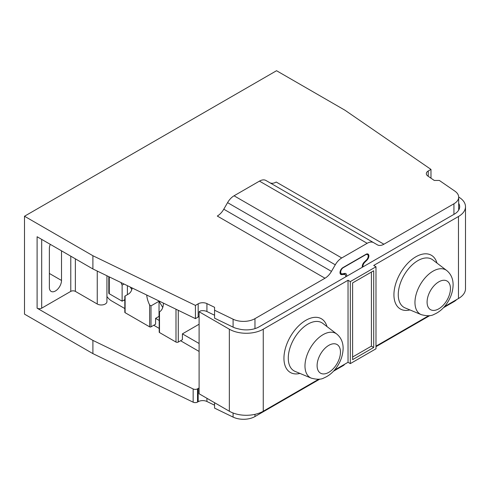 <?xml version="1.0" encoding="UTF-8"?>
<svg xmlns="http://www.w3.org/2000/svg" width="490" height="490" viewBox="0 0 490 490"><rect width="100%" height="100%" fill="white"/><g stroke="black" fill="none" stroke-linecap="round" stroke-linejoin="round"><path stroke-width="0.73" d="M456.686 299.555A16.201 9.353 0 0 1 453.936 301.675L443.45 307.726M429.853 315.578L375.989 346.675M214.565 405.193L206.927 401.488A6.48 3.742 180 0 0 198.174 401.708L197.531 402.082A3.24 1.868 0 0 1 193.158 402.192L92.904 353.621L24.5 314.133L24.5 216.237L92.898 255.731L92.898 268.955L37.105 236.744L37.105 308.179L92.904 340.397L193.158 388.962A3.24 1.868 180 0 0 197.531 388.852L198.174 388.484A6.48 3.742 0 0 1 199.099 388.037M214.565 402.7L214.565 408.121L233.093 417.1A16.201 9.353 0 0 0 254.965 416.549L319.872 379.076M344.746 364.186A3.889 2.248 -60 0 1 343.221 365.595L333.463 371.224M458.683 203.307A18.148 10.474 0 0 1 459.669 206.713A18.148 10.474 0 0 1 454.353 214.124L259.13 326.83A18.148 10.474 0 0 1 238.397 328.851A16.201 9.353 180 0 1 233.093 327.142L233.093 319.204A16.201 9.353 180 0 0 254.965 318.653L324.993 278.222A12.961 7.485 120 0 0 331.473 271.38L335.27 264.808A12.961 7.485 -60 0 1 341.751 257.967L367.151 243.303A12.961 7.485 -60 0 1 373.631 242.66L377.429 244.853A12.961 7.485 120 0 0 383.909 244.21L453.936 203.779A16.201 9.353 180 0 0 458.683 197.164L458.683 210.118M373.631 242.66L265.941 180.485A12.961 7.485 120 0 0 259.461 181.122L234.055 195.792A12.961 7.485 120 0 0 227.574 202.633L223.783 209.206A12.961 7.485 -60 0 1 217.297 216.047L324.993 278.222M346.583 276.342A4.214 2.432 120 0 0 345.787 273.573A4.214 2.432 120 0 0 344.635 273.414L342.418 273.83A3.565 2.058 -60 0 1 341.444 273.696A3.565 2.058 -60 0 1 340.893 270.841A3.565 2.058 -60 0 1 343.221 267.699L342.994 267.565M366.538 254.028L367.463 254.555A3.565 2.058 -60 0 0 365.681 254.733L343.221 267.699M367.463 254.555A3.565 2.058 -60 0 1 366.483 259.939L364.266 262.077A4.214 2.432 120 0 0 362.324 267.252M362.968 266.885A3.889 2.248 -60 0 1 364.768 262.322L366.973 260.147A4.049 2.34 120 0 0 368.045 254.071A4.049 2.34 120 0 0 366.024 254.273L342.877 267.632A4.049 2.34 120 0 0 340.232 271.203A4.049 2.34 120 0 0 340.856 274.449A4.049 2.34 120 0 0 341.928 274.608L345.168 274.388L345.934 276.715M37.105 308.179A3.24 1.868 0 0 0 41.687 308.179L70.787 291.379A3.24 1.868 180 0 1 75.368 291.379L97.253 304.014A5.672 3.277 0 0 0 103.433 304.725A5.672 3.277 0 0 0 106.93 301.699L106.93 275.754M334.468 370.122L348.035 362.288L348.035 280.268L263.259 329.213L263.259 411.233A23.979 13.843 0 0 1 229.345 411.233L199.099 393.77L199.099 311.75L200.631 310.868A6.48 3.742 180 0 1 206.921 311.536L206.921 303.598A6.48 3.742 0 0 0 198.174 303.818L195.43 305.399L92.898 255.731M92.898 268.955L195.43 318.629L195.43 305.399M199.099 316.601A6.48 3.742 180 0 0 198.174 317.048L195.43 318.629M428.236 176.308L428.236 170.992L430.98 169.405L344.948 110.213L276.544 70.719L24.5 216.237M50.274 244.351A8.587 4.955 120 0 0 49.361 248.577L49.361 287.471A8.587 4.955 120 0 0 51.138 291.403A8.587 4.955 120 0 0 57.759 289.1A8.587 4.955 120 0 0 61.507 280.458L49.361 273.451M61.507 250.831L61.507 280.458M108.805 276.666L108.805 293.1A1.623 0.937 0 0 0 109.282 293.761L109.282 276.893M124.821 299.623L122.126 301.179L109.282 293.761M123.964 300.119L124.821 300.615M146.718 295.029A19.441 11.227 -120 0 0 149.621 304.958L151 305.882L159.036 301.246L159.036 316.381L155.581 318.377L159.207 320.472M199.099 324.227L182.409 333.862L199.099 343.502M199.099 351.44L180.577 340.74M159.207 328.41L153.75 325.256M124.821 308.553L111.573 300.903A11.344 6.548 60 0 1 106.93 296.517M120.993 282.565A19.441 11.227 -120 0 0 122.126 285.143L124.037 284.041M122.126 301.179L122.126 285.143M149.621 304.958L149.621 326.842L125.109 312.687L125.109 295.978L128.411 294.074A19.441 11.227 -120 0 0 132.196 287.998M159.036 301.246L159.403 301.883L160.071 301.497M149.621 326.842A0.974 0.564 0 0 0 151 326.842L155.581 324.196L155.581 318.377M162.747 307.469L159.403 301.883M159.207 312.026L159.207 332.147A0.974 0.564 0 0 0 159.495 332.538L159.495 311.861A19.441 11.227 -120 0 0 163.391 303.108M182.409 333.862L182.409 339.686L178.28 342.063A1.623 0.937 0 0 1 175.99 342.063L159.495 332.538M130.285 287.067L131.798 289.602M127.4 294.655L127.4 285.67M124.821 296.144L124.821 312.289A0.974 0.564 0 0 0 125.109 312.687M92.904 353.621L92.904 340.397M233.093 319.204L214.565 310.231L214.565 307.297L206.921 303.598M428.236 170.992A6.48 3.742 0 0 0 426.337 173.638A6.48 3.742 0 0 0 427.856 176.045L434.269 180.455L439.346 180.455L454.892 191.149A16.201 9.353 180 0 1 458.683 197.164M383.909 244.21L276.219 182.035A12.961 7.485 -60 0 1 269.757 182.684M458.683 197.041A23.979 13.843 180 0 1 465.5 206.713A23.979 13.843 180 0 1 458.475 216.5L373.699 265.451L375.989 266.774L375.989 348.794L350.326 363.611L348.035 362.288M348.035 280.268L350.326 281.591L375.989 266.774M263.259 329.213A23.979 13.843 180 0 1 229.345 329.213L199.099 311.75M214.565 315.235L206.921 311.536M233.093 327.142L214.565 318.169L214.565 310.231M430.98 178.195L430.98 169.405M444.448 306.624L458.475 298.52A23.979 13.843 0 0 0 465.5 288.733L465.5 206.713M375.989 346.148L428.677 315.725M263.259 411.233L318.696 379.223M350.326 363.611L350.326 281.591M373.699 347.471L352.616 359.642L352.616 282.914L373.699 270.743L373.699 347.471L371.408 346.148L352.616 356.996M371.408 272.066L371.408 346.148M453.936 301.675L453.936 301.142M254.965 414.35L254.965 416.549M453.936 214.363L453.936 203.779M254.965 318.653L254.965 328.631M70.787 256.19L70.787 291.379M41.687 239.389L41.687 308.179M75.368 258.836L75.368 291.379M97.253 271.068L97.253 304.014M151 305.882L151 326.842M175.99 342.063L175.99 309.214M178.28 310.323L178.28 342.063M367.151 243.303L259.461 181.122M341.751 257.967L234.055 195.792M335.27 264.808L227.574 202.633M331.473 271.38L223.783 209.206M458.475 298.52L458.475 216.5M436.97 263.081A31.017 17.91 120 0 0 412.868 258.757A31.017 17.91 120 0 0 393.929 294.778A31.017 17.91 120 0 0 409.928 309.925M206.927 401.488L206.927 398.29M198.174 401.708L198.174 388.484M233.093 417.1L233.093 412.997M197.531 402.082L197.531 388.852M193.158 402.192L193.158 388.962M229.345 411.233L229.345 329.213M326.989 326.579A31.017 17.91 120 0 0 302.881 322.255A31.017 17.91 120 0 0 283.943 358.276A31.017 17.91 120 0 0 299.947 373.423M295.103 371.402A27.795 16.047 -60 0 1 288.273 358.147A27.795 16.047 120 0 1 301.087 329.476A27.795 16.047 120 0 1 322.818 323.394L336.728 334.015A25.547 14.749 120 0 0 316.754 339.607A25.547 14.749 120 0 0 304.982 365.957A25.547 14.749 120 0 0 311.254 378.139L295.103 371.402M340.47 352.102A16.525 9.537 -60 0 1 328.79 372.339A16.525 9.537 -60 0 1 317.104 365.589A16.525 9.537 -60 0 1 328.79 345.352A16.525 9.537 -60 0 1 340.47 352.102M405.083 307.904A27.795 16.047 -60 0 1 398.26 294.649A27.795 16.047 -60 0 1 411.067 265.978A27.795 16.047 -60 0 1 432.799 259.896L446.715 270.517A25.547 14.749 -60 0 0 426.741 276.109A25.547 14.749 -60 0 0 414.963 302.459A25.547 14.749 -60 0 0 421.241 314.641L405.083 307.904M450.457 288.604A16.525 9.537 -60 0 1 438.771 308.835A16.525 9.537 -60 0 1 427.09 302.091A16.525 9.537 -60 0 1 438.771 281.854A16.525 9.537 -60 0 1 450.457 288.604M198.174 317.048L198.174 303.818M364.768 262.322L364.297 262.052M343.19 273.683L344.133 274.229M340.176 273.598L341.928 274.608M366.526 259.896L366.973 260.147M311.254 378.139C316.975 379.664 321.213 379.591 323.982 377.919C328.325 376.093 332.128 373.129 335.38 369.019C340.342 362.661 342.92 355.789 343.129 348.396C343.123 342.302 340.991 337.506 336.728 334.015M421.241 314.641C426.955 316.166 431.2 316.093 433.962 314.421C438.311 312.596 442.109 309.631 445.367 305.521C450.322 299.163 452.907 292.285 453.109 284.898C453.109 278.804 450.978 274.008 446.715 270.517M343.766 273.579L345.168 274.388M340.023 272.881L341.444 273.696"/></g></svg>
